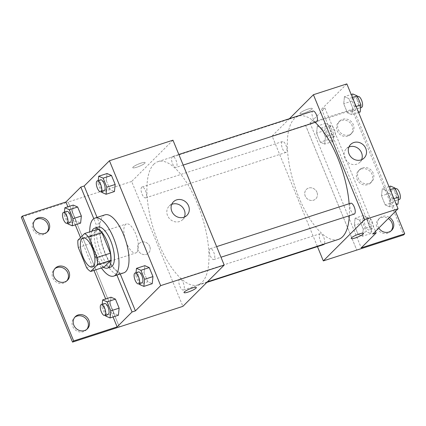 <?xml version="1.0" encoding="UTF-8"?>
<svg xmlns="http://www.w3.org/2000/svg" width="426" height="426" viewBox="0 0 426 426"><rect width="100%" height="100%" fill="white"/><g stroke="black" fill="none" stroke-linecap="round" stroke-linejoin="round"><path stroke-width="0.32" stroke-dasharray="2.13 1.6" d="M136.805 252.304A15.245 5.889 72.1 0 1 135.809 252.932A15.245 5.889 72.1 0 1 125.51 240.243A15.245 5.889 72.1 0 1 126.421 223.927A15.245 5.889 72.1 0 1 136.235 235.211A15.245 5.889 72.1 0 1 136.805 252.304M78.309 247.485L91.681 243.155L100.03 263.508L86.659 267.837M104.056 267.145A20.469 7.913 72.1 0 1 100.03 263.508M91.681 243.155A20.469 7.913 72.1 0 1 91.255 235.924L77.878 240.253M97.985 229.193L91.255 235.924M91.909 231.158A20.959 8.099 -107.9 0 0 94.71 254.476A20.959 8.099 -107.9 0 0 103.609 267.294M110.819 267.027A20.959 8.099 72.1 0 1 98.055 253.395A20.959 8.099 72.1 0 1 97.911 227.149M101.441 267.991A30.486 11.784 72.1 0 1 89.748 231.861M123.785 272.842A30.486 11.784 72.1 0 1 103.188 247.469A30.486 11.784 72.1 0 1 105.009 214.837M120.26 273.982L120.025 273.407A31.402 12.136 -107.9 0 1 104.94 253.294A31.402 12.136 -107.9 0 1 99.551 223.485L97.059 217.409M136.022 272.715L135.74 275.457L144.1 272.752L144.835 265.664L144.1 272.752L147.795 281.762L152.226 283.689L147.795 281.762L139.435 284.467M98.236 180.576L97.953 183.318L106.308 180.613L107.043 173.526L106.308 180.613L110.009 189.623L114.44 191.551L110.009 189.623L101.649 192.328M214.198 259.312A5.714 2.21 72.1 0 1 213.82 259.546A5.714 2.21 72.1 0 1 209.959 254.791A5.714 2.21 72.1 0 1 210.3 248.672A5.714 2.21 72.1 0 1 213.98 252.906A5.714 2.21 72.1 0 1 214.198 259.312M183.718 289.781A5.714 2.21 72.1 0 1 183.345 290.015A5.714 2.21 72.1 0 1 179.479 285.255A5.714 2.21 72.1 0 1 179.825 279.137A5.714 2.21 72.1 0 1 183.505 283.37A5.714 2.21 72.1 0 1 183.718 289.781M172.972 140.181L131.661 181.476L182.882 306.363M145.926 197.643A5.714 2.21 72.1 0 1 145.554 197.877A5.714 2.21 72.1 0 1 141.693 193.116A5.714 2.21 72.1 0 1 142.034 186.998A5.714 2.21 72.1 0 1 145.713 191.231A5.714 2.21 72.1 0 1 145.926 197.643M176.407 167.173A5.714 2.21 72.1 0 1 176.034 167.407A5.714 2.21 72.1 0 1 172.173 162.652A5.714 2.21 72.1 0 1 172.514 156.534A5.714 2.21 72.1 0 1 176.194 160.767A5.714 2.21 72.1 0 1 176.407 167.173M153.743 164.298A64.784 25.038 72.1 0 1 157.977 161.64A64.784 25.038 72.1 0 1 199.698 209.603A64.784 25.038 72.1 0 1 202.116 282.246A64.784 25.038 72.1 0 1 197.877 284.909A64.784 25.038 72.1 0 1 156.161 236.947A64.784 25.038 72.1 0 1 153.743 164.298M149.75 246.356A6.667 6.033 45 0 0 139.185 243.534A6.667 6.033 45 0 0 139.632 252.517A6.667 6.033 45 0 0 148.61 252.969A6.667 6.033 45 0 0 149.75 246.356A6.667 6.033 -135 0 1 148.615 252.964A6.667 6.033 -135 0 1 139.632 252.517A6.667 6.033 -135 0 1 139.185 243.534A6.667 6.033 -135 0 1 149.75 246.356M131.661 181.476L68.133 202.046L119.349 326.928M140.953 163.153A6.667 1.193 157.7 0 0 132.774 167.69A6.667 1.193 157.7 0 0 139.393 166.262A6.667 1.193 157.7 0 0 145.112 162.631A6.667 1.193 157.7 0 0 140.953 163.153A6.667 1.193 -22.3 0 1 145.112 162.631A6.667 1.193 -22.3 0 1 139.398 166.262A6.667 1.193 -22.3 0 1 132.774 167.695A6.667 1.193 -22.3 0 1 140.953 163.158M21.3 217.217L68.133 202.046M171.726 204.379A9.558 8.648 45 0 0 169.165 206.088A9.558 8.648 45 0 0 169.809 218.959A9.558 8.648 45 0 0 182.679 219.608A9.558 8.648 45 0 0 184.389 217.047M196.333 287.518L196.333 287.513A6.667 1.193 157.7 0 0 189.708 288.94A6.667 1.193 157.7 0 0 183.989 292.577L183.995 292.577M119.333 326.95L68.112 202.062M120.025 273.407L116.681 274.488A31.402 12.136 72.1 0 1 101.596 254.375A31.402 12.136 72.1 0 1 96.207 224.571L93.789 218.666M116.916 275.068L116.681 274.488M86.808 329.357A8.573 7.759 -135 0 1 86.265 329.958A8.573 7.759 -135 0 1 74.715 329.383A8.573 7.759 -135 0 1 74.14 317.833A8.573 7.759 -135 0 1 74.747 317.29M46.966 232.218A8.573 7.759 -135 0 1 46.429 232.825A8.573 7.759 -135 0 1 34.879 232.25A8.573 7.759 -135 0 1 34.304 220.7A8.573 7.759 -135 0 1 34.911 220.157M66.887 280.787A8.573 7.759 -135 0 1 66.344 281.394A8.573 7.759 -135 0 1 54.8 280.814A8.573 7.759 -135 0 1 54.224 269.264A8.573 7.759 -135 0 1 54.832 268.726M99.551 223.485L96.207 224.571M64.411 212.127L64.129 214.869L72.489 212.159L73.224 205.071L72.489 212.159L76.185 221.174L80.615 223.102L76.185 221.174L67.825 223.879M102.203 304.265L101.921 307.008L110.275 304.297L111.01 297.21L110.275 304.297L113.976 313.312L118.407 315.24L113.976 313.312L105.616 316.017M113.066 316.965L105.675 298.94M93.976 270.409L80.519 237.612M75.28 224.827L67.888 206.802M338.319 239.444A64.784 25.038 72.1 0 1 294.542 185.523A64.784 25.038 72.1 0 1 298.413 116.181A64.784 25.038 72.1 0 1 315.123 122.384M349.128 203.734A64.784 25.038 72.1 0 1 349.331 215.684M350.736 203.207A5.714 2.21 -107.9 0 0 350.364 203.447A5.714 2.21 -107.9 0 0 350.577 209.853A5.714 2.21 -107.9 0 0 354.262 214.086M286.368 152.178A5.714 2.21 72.1 0 1 285.995 152.417A5.714 2.21 72.1 0 1 282.129 147.657A5.714 2.21 72.1 0 1 282.47 141.538A5.714 2.21 72.1 0 1 286.155 145.772A5.714 2.21 72.1 0 1 286.368 152.178M323.781 244.551A5.714 2.21 72.1 0 1 319.921 239.795A5.714 2.21 72.1 0 1 320.261 233.677A5.714 2.21 72.1 0 1 323.765 237.452A5.714 2.21 72.1 0 1 324.42 243.944M316.47 121.948A5.714 2.21 72.1 0 1 312.609 117.193A5.714 2.21 72.1 0 1 312.95 111.069M289.446 118.684L272.102 136.016L317.455 246.601M316.939 192.238A6.667 6.033 45 0 0 306.369 189.416A6.667 6.033 45 0 0 306.816 198.399A6.667 6.033 45 0 0 315.799 198.846A6.667 6.033 45 0 0 316.939 192.238A6.667 6.033 -135 0 1 315.799 198.846A6.667 6.033 -135 0 1 306.821 198.394A6.667 6.033 -135 0 1 306.374 189.416A6.667 6.033 -135 0 1 316.939 192.238M346.849 83.895L321.587 109.152L324.932 108.071L310.011 122.981L353.479 108.912L352.334 110.057L272.102 136.016M305.538 125.191L356.759 250.078L305.522 125.212M344.453 96.67L348.883 98.598L352.579 107.613L351.844 114.7L347.414 112.773L343.718 103.758L344.453 96.67L343.718 103.758L347.414 112.773L351.844 114.7L352.579 107.613L348.883 98.598L344.453 96.67L351.194 94.492M389.636 206.839L385.205 204.911L381.51 195.896L382.239 188.809L386.67 190.736L390.365 199.751L389.636 206.839L390.365 199.751L386.67 190.736L382.239 188.809L381.51 195.896L385.205 204.911L389.636 206.839L396.377 204.656M321.587 109.152L372.803 234.039M308.142 109.035A6.667 1.193 157.7 0 0 299.963 113.572A6.667 1.193 157.7 0 0 306.582 112.139A6.667 1.193 157.7 0 0 312.301 108.508A6.667 1.193 157.7 0 0 308.142 109.035A6.667 1.193 -22.3 0 1 312.301 108.513A6.667 1.193 -22.3 0 1 306.587 112.144A6.667 1.193 -22.3 0 1 299.963 113.572A6.667 1.193 -22.3 0 1 308.142 109.035M363.522 233.395L363.522 233.395A6.667 1.193 157.7 0 0 356.897 234.822A6.667 1.193 157.7 0 0 351.178 238.453L351.178 238.453M348.947 147.013A9.558 8.648 45 0 0 346.386 148.717A9.558 8.648 45 0 0 347.025 161.592A9.558 8.648 45 0 0 359.901 162.237A9.558 8.648 45 0 0 361.61 159.681M352.334 110.057L403.555 234.944M353.479 108.912L395.498 211.355M361.365 169.026A8.573 7.759 -135 0 1 371.227 172.775A8.573 7.759 -135 0 1 370.631 182.892A8.573 7.759 -135 0 1 359.081 182.317A8.573 7.759 -135 0 1 358.506 170.767A8.573 7.759 -135 0 1 361.365 169.026M347.85 136.07A8.573 7.759 -135 0 1 337.988 132.316A8.573 7.759 -135 0 1 338.585 122.198A8.573 7.759 -135 0 1 350.135 122.779A8.573 7.759 -135 0 1 350.71 134.328A8.573 7.759 -135 0 1 347.85 136.07M391.089 230.855A8.573 7.759 -135 0 1 390.546 231.462A8.573 7.759 -135 0 1 387.687 233.203A8.573 7.759 -135 0 1 377.825 229.454A8.573 7.759 -135 0 1 378.426 219.331A8.573 7.759 -135 0 1 388.283 218.57M324.932 108.071L375.492 231.355M358.069 234.295L354.373 225.285L355.108 218.197L359.539 220.12L363.234 229.135L362.499 236.222L358.069 234.295L362.499 236.222L363.234 229.135L359.539 220.12L355.108 218.197L354.373 225.285L358.069 234.295L366.429 231.59L370.86 233.517L371.594 226.43L367.894 217.414L363.463 215.487L362.734 222.574L366.429 231.59M320.283 142.156L316.582 133.146L317.317 126.059L321.747 127.981L325.443 136.996L324.708 144.084L320.283 142.156L324.708 144.084L325.443 136.996L321.747 127.981L317.317 126.059L316.582 133.146L320.283 142.156L328.638 139.451L333.068 141.379L333.803 134.291L330.107 125.276L325.677 123.354L324.942 130.436L328.638 139.451M310.011 122.981L361.232 247.868M362.515 167.876A8.573 7.759 -135 0 1 372.377 171.63A8.573 7.759 -135 0 1 371.776 181.748A8.573 7.759 -135 0 1 360.226 181.167A8.573 7.759 -135 0 1 359.656 169.617A8.573 7.759 -135 0 1 362.515 167.876M348.995 134.92A8.573 7.759 -135 0 1 339.133 131.171A8.573 7.759 -135 0 1 339.735 121.053A8.573 7.759 -135 0 1 351.285 121.634A8.573 7.759 -135 0 1 351.86 133.178A8.573 7.759 -135 0 1 348.995 134.92M378.805 228.043A8.573 7.759 -135 0 1 379.571 218.187A8.573 7.759 -135 0 1 389.428 217.42M390.599 186.103L389.865 193.191L393.565 202.206L397.99 204.129M396.43 200.321A5.714 2.21 72.1 0 1 396.058 200.555A5.714 2.21 72.1 0 1 392.197 195.8A5.714 2.21 72.1 0 1 392.538 189.682A5.714 2.21 72.1 0 1 396.217 193.91A5.714 2.21 72.1 0 1 396.43 200.321M388.981 186.631L382.239 188.809M389.865 193.191L381.51 195.896M393.565 202.206L385.205 204.911M393.896 198.607L390.365 199.751M390.2 189.597L386.67 190.736M399.402 199.475A5.714 2.21 72.1 0 1 395.541 194.714A5.714 2.21 72.1 0 1 395.882 188.596M352.813 93.965L352.078 101.053L355.774 110.068L360.204 111.99M358.644 108.183A5.714 2.21 72.1 0 1 358.266 108.417A5.714 2.21 72.1 0 1 354.405 103.662A5.714 2.21 72.1 0 1 354.746 97.543A5.714 2.21 72.1 0 1 358.431 101.771A5.714 2.21 72.1 0 1 358.644 108.183M352.078 101.053L343.718 103.758M355.774 110.068L347.414 112.773M358.585 112.517L351.844 114.7M356.109 106.468L352.579 107.613M352.408 97.458L348.883 98.598M361.61 107.336A5.714 2.21 72.1 0 1 357.749 102.575A5.714 2.21 72.1 0 1 358.09 96.457M369.294 229.705A5.714 2.21 72.1 0 1 368.921 229.939A5.714 2.21 72.1 0 1 365.061 225.184A5.714 2.21 72.1 0 1 365.401 219.065A5.714 2.21 72.1 0 1 369.081 223.299A5.714 2.21 72.1 0 1 369.294 229.705M363.463 215.487L355.108 218.197M362.734 222.574L354.373 225.285M370.86 233.517L362.499 236.222M371.594 226.43L363.234 229.135M367.894 217.414L359.539 220.12M372.638 228.624A5.714 2.21 72.1 0 1 372.265 228.858A5.714 2.21 72.1 0 1 368.405 224.103A5.714 2.21 72.1 0 1 368.746 217.979A5.714 2.21 72.1 0 1 372.425 222.212A5.714 2.21 72.1 0 1 372.638 228.624M331.508 137.566A5.714 2.21 72.1 0 1 331.135 137.8A5.714 2.21 72.1 0 1 327.269 133.045A5.714 2.21 72.1 0 1 327.615 126.927A5.714 2.21 72.1 0 1 331.295 131.16A5.714 2.21 72.1 0 1 331.508 137.566M325.677 123.354L317.317 126.059M324.942 130.436L316.582 133.146M333.068 141.379L324.708 144.084M333.803 134.291L325.443 136.996M330.107 125.276L321.747 127.981M334.852 136.485A5.714 2.21 72.1 0 1 334.479 136.719A5.714 2.21 72.1 0 1 330.613 131.964A5.714 2.21 72.1 0 1 330.959 125.846A5.714 2.21 72.1 0 1 334.639 130.074A5.714 2.21 72.1 0 1 334.852 136.485M135.74 275.457L139.132 283.727M141.933 282.821A5.714 2.21 72.1 0 1 138.067 278.061A5.714 2.21 72.1 0 1 138.407 271.942M144.1 272.752L147.795 281.762M97.953 183.318L101.345 191.588M104.141 190.683A5.714 2.21 72.1 0 1 100.28 185.922A5.714 2.21 72.1 0 1 100.621 179.804M106.308 180.613L110.009 189.623M101.921 307.008L105.313 315.277M108.108 314.367A5.714 2.21 72.1 0 1 104.248 309.611A5.714 2.21 72.1 0 1 104.588 303.493M110.275 304.297L113.976 313.312M64.129 214.869L67.521 223.139M70.322 222.228A5.714 2.21 72.1 0 1 66.456 217.473A5.714 2.21 72.1 0 1 66.797 211.355M72.489 212.159L76.185 221.174M92.341 267.001L135.809 252.932M82.953 237.996L126.421 223.927M173.435 201.817L169.165 206.088M186.95 215.338L182.679 219.608M55.369 268.119L54.224 269.264M67.494 280.249L66.344 281.394M35.454 219.55L34.304 220.7M47.574 231.68L46.429 232.825M75.29 316.683L74.14 317.833M87.415 328.813L86.265 329.958M298.413 116.181L157.977 161.64M207.446 281.81L197.877 284.909M213.82 259.546L220.977 257.229M210.3 248.672L216.626 246.622M282.47 141.538L142.034 186.998M285.995 152.417L145.554 197.877M320.261 233.677L179.825 279.137M206.85 282.406L183.345 290.015M178.84 154.484L172.514 156.534M183.191 165.091L176.034 167.407M350.657 144.451L346.386 148.717M364.171 157.971L359.901 162.237M379.571 218.187L378.426 219.331M391.696 230.312L390.546 231.462M339.735 121.053L338.585 122.198M351.86 133.178L350.71 134.328M359.656 169.617L358.506 170.767M371.776 181.748L370.631 182.892M395.333 188.771L392.538 189.682M398.443 199.783L396.058 200.555M357.547 96.633L354.746 97.543M360.657 107.645L358.266 108.417M368.746 217.979L365.401 219.065M372.265 228.858L368.921 229.939M330.959 125.846L327.615 126.927M334.479 136.719L331.135 137.8"/><path stroke-width="0.64" d="M93.337 266.378A15.245 5.889 72.1 0 1 92.341 267.001A15.245 5.889 72.1 0 1 82.042 254.311A15.245 5.889 72.1 0 1 82.953 237.996A15.245 5.889 72.1 0 1 92.767 249.285A15.245 5.889 72.1 0 1 93.337 266.378M96.984 257.517L88.635 237.16A20.469 7.913 72.1 0 0 84.609 233.523L77.878 240.253A20.469 7.913 72.1 0 0 78.309 247.485L86.659 267.837A20.469 7.913 72.1 0 0 90.679 271.474L97.416 264.743A20.469 7.913 72.1 0 0 96.984 257.517L110.361 253.188L102.011 232.83L88.635 237.16M90.679 271.474L104.056 267.145L110.792 260.414L97.416 264.743M84.609 233.523L97.985 229.193A20.469 7.913 72.1 0 1 102.011 232.83M110.361 253.188A20.469 7.913 72.1 0 1 110.792 260.414M103.609 267.294A20.959 8.099 -107.9 0 0 107.474 268.108A20.959 8.099 -107.9 0 0 108.726 245.674A20.959 8.099 -107.9 0 0 94.567 228.23A20.959 8.099 -107.9 0 0 91.909 231.158M94.567 228.23L97.911 227.149A20.959 8.099 72.1 0 1 111.41 242.666A20.959 8.099 72.1 0 1 112.192 266.165A20.959 8.099 72.1 0 1 110.819 267.027L107.474 268.108M89.748 231.861A30.486 11.784 72.1 0 1 94.977 218.085A30.486 11.784 72.1 0 1 114.61 240.653A30.486 11.784 72.1 0 1 115.75 274.839A30.486 11.784 72.1 0 1 113.753 276.091A30.486 11.784 72.1 0 1 101.441 267.991M94.977 218.085L105.009 214.837A30.486 11.784 72.1 0 1 124.642 237.404A30.486 11.784 72.1 0 1 125.776 271.591A30.486 11.784 72.1 0 1 123.785 272.842L113.753 276.091M97.059 217.409L84.178 186.002L80.834 187.083L65.918 201.999L22.445 216.067L21.3 217.217L72.521 342.105L182.882 306.363L224.193 265.068L160.661 285.633L109.439 160.751L84.178 186.002M160.661 285.633L135.399 310.889L120.26 273.982M139.132 283.727L139.435 284.467L143.866 286.394L152.226 283.689L152.961 276.602L149.265 267.587L144.835 265.664L136.474 268.369L136.022 272.715M101.345 191.588L101.649 192.328L106.079 194.256L114.44 191.551L115.169 184.463L111.474 175.448L107.043 173.526L98.683 176.231L98.236 180.576M183.989 292.577A6.667 1.193 157.7 0 0 188.154 292.05A6.667 1.193 -22.3 0 1 183.995 292.577A6.667 1.193 -22.3 0 1 189.708 288.945A6.667 1.193 -22.3 0 1 196.333 287.518A6.667 1.193 -22.3 0 1 188.154 292.055A6.667 1.193 157.7 0 0 196.333 287.513M135.399 310.889L132.055 311.97L117.134 326.886L73.666 340.954L72.521 342.105M224.193 265.068L172.972 140.181L109.439 160.751M176.625 199.879A9.558 8.648 -135 0 1 187.616 204.059A9.558 8.648 -135 0 1 186.95 215.338A9.558 8.648 -135 0 1 174.074 214.693A9.558 8.648 -135 0 1 173.435 201.817A9.558 8.648 -135 0 1 176.625 199.879M184.389 217.047A9.558 8.648 45 0 0 182.296 206.993A9.558 8.648 45 0 0 172.354 204.145A9.558 8.648 45 0 0 171.726 204.379M132.055 311.97L116.916 275.068M73.666 340.954L22.445 216.067M74.747 317.29A8.573 7.759 -135 0 1 77.005 316.092A8.573 7.759 -135 0 1 86.606 319.473A8.573 7.759 -135 0 1 86.808 329.357M34.911 220.157A8.573 7.759 -135 0 1 37.163 218.959A8.573 7.759 -135 0 1 46.769 222.34A8.573 7.759 -135 0 1 46.966 232.218M54.832 268.726A8.573 7.759 -135 0 1 57.084 267.523A8.573 7.759 -135 0 1 66.69 270.909A8.573 7.759 -135 0 1 66.887 280.787M93.789 218.666L80.834 187.083M67.521 223.139L67.825 223.879L72.255 225.807L80.615 223.102L81.35 216.014L77.654 206.999L73.224 205.071L64.864 207.781L64.411 212.127M105.313 315.277L105.616 316.017L110.046 317.945L118.407 315.24L119.136 308.152L115.441 299.137L111.01 297.21L102.65 299.92L102.203 304.265M117.134 326.886L113.066 316.965M105.675 298.94L93.976 270.409M80.519 237.612L75.28 224.827M67.888 206.802L65.918 201.999M78.15 314.942A8.573 7.759 -135 0 1 88.012 318.696A8.573 7.759 -135 0 1 87.415 328.813A8.573 7.759 -135 0 1 75.865 328.233A8.573 7.759 -135 0 1 75.29 316.683A8.573 7.759 -135 0 1 78.15 314.942M38.313 217.808A8.573 7.759 -135 0 1 48.175 221.563A8.573 7.759 -135 0 1 47.574 231.68A8.573 7.759 -135 0 1 36.029 231.1A8.573 7.759 -135 0 1 35.454 219.55A8.573 7.759 -135 0 1 38.313 217.808M58.229 266.378A8.573 7.759 -135 0 1 68.091 270.127A8.573 7.759 -135 0 1 67.494 280.249A8.573 7.759 -135 0 1 55.944 279.669A8.573 7.759 -135 0 1 55.369 268.119A8.573 7.759 -135 0 1 58.229 266.378M349.331 215.684A64.784 25.038 72.1 0 1 342.552 236.787A64.784 25.038 72.1 0 1 338.319 239.444L207.446 281.81M315.123 122.384A64.784 25.038 72.1 0 1 349.128 203.734M220.977 257.229L354.262 214.086A5.714 2.21 -107.9 0 0 354.634 213.852A5.714 2.21 -107.9 0 0 354.421 207.441A5.714 2.21 -107.9 0 0 350.736 203.207L216.626 246.622M324.42 243.944A5.714 2.21 72.1 0 1 324.154 244.316A5.714 2.21 72.1 0 1 323.781 244.551L206.85 282.406M178.84 154.484L312.95 111.069A5.714 2.21 72.1 0 1 316.63 115.302A5.714 2.21 72.1 0 1 316.843 121.714A5.714 2.21 72.1 0 1 316.47 121.948L183.191 165.091M317.455 246.601L323.318 260.904L364.629 219.608L313.414 94.721L289.446 118.684M364.629 219.608L398.07 208.783L372.803 234.039L376.147 232.958L361.232 247.868L404.7 233.794L403.555 234.944L323.318 260.904M351.178 238.453A6.667 1.193 157.7 0 0 355.343 237.932A6.667 1.193 -22.3 0 1 351.178 238.459A6.667 1.193 -22.3 0 1 356.897 234.822A6.667 1.193 -22.3 0 1 363.522 233.395A6.667 1.193 -22.3 0 1 355.343 237.932A6.667 1.193 157.7 0 0 363.522 233.395M398.07 208.783L346.849 83.895L313.414 94.721M353.846 142.513A9.558 8.648 -135 0 1 364.837 146.693A9.558 8.648 -135 0 1 364.171 157.971A9.558 8.648 -135 0 1 351.296 157.327A9.558 8.648 -135 0 1 350.657 144.451A9.558 8.648 -135 0 1 353.846 142.513M361.61 159.681A9.558 8.648 45 0 0 359.512 149.627A9.558 8.648 45 0 0 349.576 146.778A9.558 8.648 45 0 0 348.947 147.013M395.498 211.355L404.7 233.794M388.283 218.57A8.573 7.759 -135 0 1 391.089 230.855M375.492 231.355L376.147 232.958M389.428 217.42A8.573 7.759 -135 0 1 391.696 230.312A8.573 7.759 -135 0 1 388.837 232.053A8.573 7.759 -135 0 1 378.805 228.043M396.377 204.656L397.99 204.129L398.725 197.041L395.03 188.031L390.599 186.103L388.981 186.631M398.725 197.041L393.896 198.607M395.03 188.031L390.2 189.597M395.333 188.771L395.882 188.596A5.714 2.21 72.1 0 1 399.561 192.829A5.714 2.21 72.1 0 1 399.774 199.24A5.714 2.21 72.1 0 1 399.402 199.475L398.443 199.783M358.585 112.517L360.204 111.99L360.939 104.902L357.244 95.893L352.813 93.965L351.194 94.492M360.939 104.902L356.109 106.468M357.244 95.893L352.408 97.458M357.547 96.633L358.09 96.457A5.714 2.21 72.1 0 1 361.77 100.69A5.714 2.21 72.1 0 1 361.988 107.102A5.714 2.21 72.1 0 1 361.61 107.336L360.657 107.645M143.866 286.394L144.6 279.307L140.905 270.292L136.474 268.369M135.069 273.023L138.407 271.942A5.714 2.21 72.1 0 1 142.092 276.176A5.714 2.21 72.1 0 1 142.305 282.587A5.714 2.21 72.1 0 1 141.933 282.821L138.588 283.902A5.714 2.21 72.1 0 1 134.722 279.142A5.714 2.21 72.1 0 1 135.069 273.023A5.714 2.21 72.1 0 1 138.748 277.257A5.714 2.21 72.1 0 1 138.961 283.668A5.714 2.21 72.1 0 1 138.588 283.902M152.226 283.689L152.961 276.602L144.6 279.307M152.961 276.602L149.265 267.587L140.905 270.292M149.265 267.587L144.835 265.664M106.079 194.256L106.814 187.168L103.113 178.153L98.683 176.231M97.277 180.885L100.621 179.804A5.714 2.21 72.1 0 1 104.301 184.037A5.714 2.21 72.1 0 1 104.514 190.449A5.714 2.21 72.1 0 1 104.141 190.683L100.797 191.764A5.714 2.21 72.1 0 1 96.936 187.009A5.714 2.21 72.1 0 1 97.277 180.885A5.714 2.21 72.1 0 1 100.957 185.118A5.714 2.21 72.1 0 1 101.17 191.53A5.714 2.21 72.1 0 1 100.797 191.764M114.44 191.551L115.169 184.463L106.814 187.168M115.169 184.463L111.474 175.448L103.113 178.153M111.474 175.448L107.043 173.526M110.046 317.945L110.776 310.858L107.08 301.842L102.65 299.92M101.244 304.574L104.588 303.493A5.714 2.21 72.1 0 1 108.268 307.726A5.714 2.21 72.1 0 1 108.481 314.132A5.714 2.21 72.1 0 1 108.108 314.367L104.764 315.453A5.714 2.21 72.1 0 1 100.903 310.692A5.714 2.21 72.1 0 1 101.244 304.574A5.714 2.21 72.1 0 1 104.924 308.807A5.714 2.21 72.1 0 1 105.137 315.219A5.714 2.21 72.1 0 1 104.764 315.453M118.407 315.24L119.136 308.152L110.776 310.858M119.136 308.152L115.441 299.137L107.08 301.842M115.441 299.137L111.01 297.21M72.255 225.807L72.99 218.719L69.294 209.704L64.864 207.781M63.458 212.436L66.797 211.355A5.714 2.21 72.1 0 1 70.482 215.588A5.714 2.21 72.1 0 1 70.695 221.994A5.714 2.21 72.1 0 1 70.322 222.228L66.978 223.315A5.714 2.21 72.1 0 1 63.112 218.554A5.714 2.21 72.1 0 1 63.458 212.436A5.714 2.21 72.1 0 1 67.138 216.669A5.714 2.21 72.1 0 1 67.351 223.08A5.714 2.21 72.1 0 1 66.978 223.315M80.615 223.102L81.35 216.014L72.99 218.719M81.35 216.014L77.654 206.999L69.294 209.704M77.654 206.999L73.224 205.071"/></g></svg>
